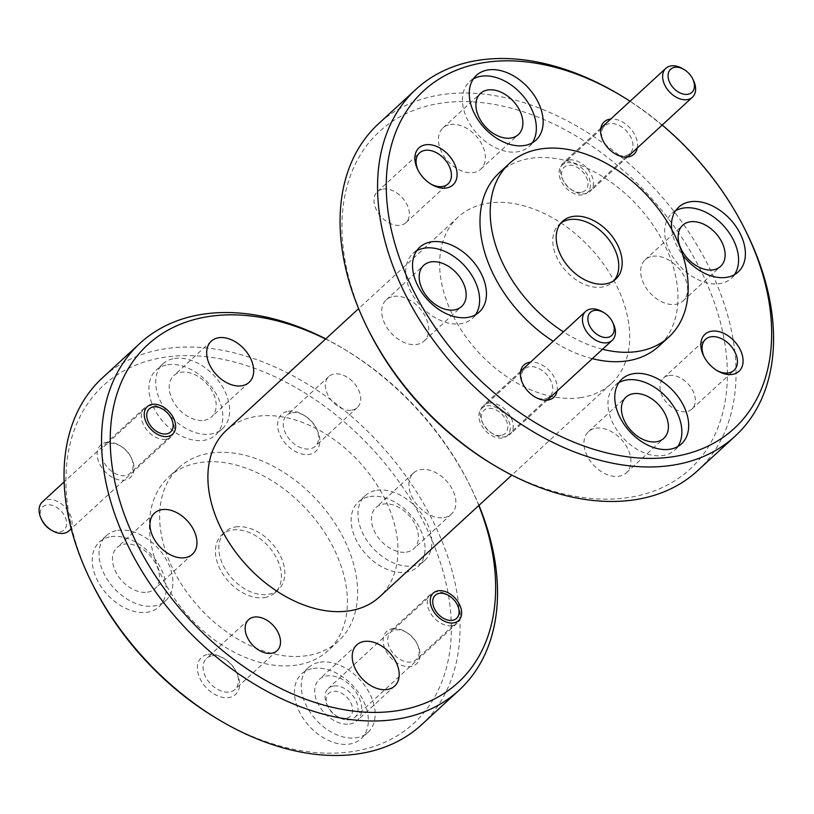 <?xml version="1.0" encoding="UTF-8"?>
<svg xmlns="http://www.w3.org/2000/svg" width="814" height="814" viewBox="0 0 814 814"><rect width="100%" height="100%" fill="white"/><g stroke="black" fill="none" stroke-linecap="round" stroke-linejoin="round"><path stroke-width="0.61" stroke-dasharray="4.07 3.05" d="M368.152 329.477A229.395 155.067 -132.6 0 1 440.242 103.297A229.395 155.067 -132.6 0 1 702.686 274.359A229.395 155.067 -132.6 0 1 629.09 497.446A229.395 155.067 -132.6 0 1 491.849 463.899M697.659 470.655A235.673 159.31 47.4 0 0 686.334 228.378A235.673 159.31 47.4 0 0 441.066 94.76A235.673 159.31 47.4 0 0 378.479 123.82M92.114 583.506A229.395 155.067 -132.6 0 1 164.204 357.326A229.395 155.067 -132.6 0 1 426.658 528.388A229.395 155.067 -132.6 0 1 353.052 751.475A229.395 155.067 -132.6 0 1 215.812 717.928M421.632 724.684A235.673 159.31 47.4 0 0 410.307 482.407A235.673 159.31 47.4 0 0 165.028 348.789A235.673 159.31 47.4 0 0 102.442 377.849M382.997 189.072A21.052 14.235 -132.6 0 1 404.914 201.007A21.052 14.235 -132.6 0 1 405.921 222.66A21.052 14.235 -132.6 0 1 400.335 225.254A21.052 14.235 -132.6 0 1 378.418 213.319A21.052 14.235 -132.6 0 1 377.411 191.666A21.052 14.235 -132.6 0 1 382.997 189.072M668.996 375.488A21.052 14.235 -132.6 0 1 690.903 387.423A21.052 14.235 -132.6 0 1 691.92 409.066A21.052 14.235 -132.6 0 1 686.324 411.67A21.052 14.235 -132.6 0 1 664.417 399.725A21.052 14.235 -132.6 0 1 663.41 378.083A21.052 14.235 -132.6 0 1 668.996 375.488M557.091 391.066A21.998 14.866 47.4 0 0 549.806 371.082A21.998 14.866 47.4 0 0 530.494 362.169M544.769 398.86A18.702 12.637 47.4 0 0 549.735 396.56A18.702 12.637 47.4 0 0 548.84 377.34A18.702 12.637 47.4 0 0 529.375 366.738A18.702 12.637 47.4 0 0 524.419 369.037A18.702 12.637 47.4 0 0 523.504 385.175A18.702 12.637 47.4 0 0 533.587 396.133A18.702 12.637 47.4 0 0 544.769 398.86M486.864 405.86A18.702 12.637 -132.6 0 1 506.328 416.463A18.702 12.637 -132.6 0 1 507.224 435.683A18.702 12.637 -132.6 0 1 502.258 437.983A18.702 12.637 -132.6 0 1 482.804 427.391A18.702 12.637 -132.6 0 1 481.898 408.17A18.702 12.637 -132.6 0 1 486.864 405.86M637.291 147.965A21.998 14.866 47.4 0 0 630.005 127.981A21.998 14.866 47.4 0 0 610.693 119.058M624.979 155.759A18.702 12.637 47.4 0 0 629.944 153.449A18.702 12.637 47.4 0 0 629.039 134.229A18.702 12.637 47.4 0 0 609.584 123.626A18.702 12.637 47.4 0 0 604.619 125.936A18.702 12.637 47.4 0 0 603.703 142.063A18.702 12.637 47.4 0 0 613.787 153.022A18.702 12.637 47.4 0 0 624.979 155.759M567.073 162.759A18.702 12.637 -132.6 0 1 586.528 173.351A18.702 12.637 -132.6 0 1 587.423 192.572A18.702 12.637 -132.6 0 1 582.458 194.882A18.702 12.637 -132.6 0 1 563.003 184.279A18.702 12.637 -132.6 0 1 562.108 165.059A18.702 12.637 -132.6 0 1 567.073 162.759M618.894 382.621A43.997 29.742 47.4 0 0 615.119 385.358A43.997 29.742 47.4 0 0 617.236 430.586A43.997 29.742 47.4 0 0 663.013 455.525A43.997 29.742 47.4 0 0 674.704 450.101A43.997 29.742 47.4 0 0 677.747 446.571M675.6 210.714A43.997 29.742 47.4 0 0 671.835 213.461A43.997 29.742 47.4 0 0 673.941 258.679A43.997 29.742 47.4 0 0 719.729 283.628A43.997 29.742 47.4 0 0 731.41 278.205A43.997 29.742 47.4 0 0 734.452 274.674M473.372 78.897A43.997 29.742 47.4 0 0 469.607 81.644A43.997 29.742 47.4 0 0 471.713 126.862A43.997 29.742 47.4 0 0 517.501 151.811A43.997 29.742 47.4 0 0 529.181 146.388A43.997 29.742 47.4 0 0 532.224 142.857M416.656 250.804A43.997 29.742 47.4 0 0 412.891 253.541A43.997 29.742 47.4 0 0 415.008 298.769A43.997 29.742 47.4 0 0 460.785 323.707A43.997 29.742 47.4 0 0 472.466 318.284A43.997 29.742 47.4 0 0 475.518 314.753M208.18 654.354A25.142 16.992 -132.6 0 1 223.219 658.027A25.142 16.992 -132.6 0 1 236.772 672.761A25.142 16.992 -132.6 0 1 228.876 697.547A25.142 16.992 -132.6 0 1 200.112 678.805A25.142 16.992 -132.6 0 1 208.18 654.354M212.078 655.83A21.052 14.235 -132.6 0 1 224.674 658.902A21.052 14.235 -132.6 0 1 236.029 671.245A21.052 14.235 -132.6 0 1 235.002 689.407A21.052 14.235 -132.6 0 1 229.406 692.002A21.052 14.235 -132.6 0 1 207.499 680.066A21.052 14.235 -132.6 0 1 206.481 658.424A21.052 14.235 -132.6 0 1 212.078 655.83M288.38 411.253A25.142 16.992 -132.6 0 1 303.418 414.926A25.142 16.992 -132.6 0 1 316.982 429.66A25.142 16.992 -132.6 0 1 309.076 454.446A25.142 16.992 -132.6 0 1 280.321 435.694A25.142 16.992 -132.6 0 1 288.38 411.253M292.277 412.718A21.052 14.235 -132.6 0 1 304.874 415.801A21.052 14.235 -132.6 0 1 316.229 428.133A21.052 14.235 -132.6 0 1 315.201 446.296A21.052 14.235 -132.6 0 1 309.615 448.901A21.052 14.235 -132.6 0 1 287.698 436.955A21.052 14.235 -132.6 0 1 286.691 415.313A21.052 14.235 -132.6 0 1 292.277 412.718M351.699 410.164A21.052 14.235 47.4 0 0 357.285 407.57A21.052 14.235 47.4 0 0 356.278 385.928A21.052 14.235 47.4 0 0 334.371 373.992A21.052 14.235 47.4 0 0 328.775 376.587A21.052 14.235 47.4 0 0 329.792 398.229A21.052 14.235 47.4 0 0 351.699 410.164M106.573 442.297A21.998 14.866 -132.6 0 1 119.739 445.512A21.998 14.866 -132.6 0 1 131.603 458.404A21.998 14.866 -132.6 0 1 124.684 480.087A21.998 14.866 -132.6 0 1 99.522 463.685A21.998 14.866 -132.6 0 1 106.573 442.297M109.727 443.477A18.702 12.637 -132.6 0 1 120.91 446.214A18.702 12.637 -132.6 0 1 130.993 457.173A18.702 12.637 -132.6 0 1 130.077 473.3A18.702 12.637 -132.6 0 1 125.122 475.61A18.702 12.637 -132.6 0 1 105.657 465.008A18.702 12.637 -132.6 0 1 104.762 445.787A18.702 12.637 -132.6 0 1 109.727 443.477M392.572 628.713A21.998 14.866 -132.6 0 1 405.728 631.929A21.998 14.866 -132.6 0 1 417.592 644.82A21.998 14.866 -132.6 0 1 410.683 666.503A21.998 14.866 -132.6 0 1 385.51 650.101A21.998 14.866 -132.6 0 1 392.572 628.713M395.716 629.894A18.702 12.637 -132.6 0 1 406.908 632.631A18.702 12.637 -132.6 0 1 416.992 643.589A18.702 12.637 -132.6 0 1 416.076 659.716A18.702 12.637 -132.6 0 1 411.111 662.026A18.702 12.637 -132.6 0 1 391.656 651.424A18.702 12.637 -132.6 0 1 390.751 632.203A18.702 12.637 -132.6 0 1 395.716 629.894M167.765 364.743A43.997 29.742 -132.6 0 1 213.543 389.692A43.997 29.742 -132.6 0 1 215.659 434.91A43.997 29.742 -132.6 0 1 203.978 440.333A43.997 29.742 -132.6 0 1 158.191 415.394A43.997 29.742 -132.6 0 1 156.085 370.167A43.997 29.742 -132.6 0 1 167.765 364.743M174.583 358.475A43.997 29.742 -132.6 0 1 220.36 383.414A43.997 29.742 -132.6 0 1 222.476 428.642A43.997 29.742 -132.6 0 1 210.795 434.066A43.997 29.742 -132.6 0 1 165.008 409.116A43.997 29.742 -132.6 0 1 162.892 363.899A43.997 29.742 -132.6 0 1 174.583 358.475M369.994 496.56A43.997 29.742 -132.6 0 1 415.781 521.499A43.997 29.742 -132.6 0 1 417.887 566.727A43.997 29.742 -132.6 0 1 406.206 572.15A43.997 29.742 -132.6 0 1 360.419 547.212A43.997 29.742 -132.6 0 1 358.313 501.984A43.997 29.742 -132.6 0 1 369.994 496.56M376.811 490.293A43.997 29.742 -132.6 0 1 422.588 515.231A43.997 29.742 -132.6 0 1 424.704 560.459A43.997 29.742 -132.6 0 1 413.024 565.883A43.997 29.742 -132.6 0 1 367.236 540.934A43.997 29.742 -132.6 0 1 365.13 495.716A43.997 29.742 -132.6 0 1 376.811 490.293M313.278 668.467A43.997 29.742 -132.6 0 1 359.066 693.406A43.997 29.742 -132.6 0 1 361.182 738.634A43.997 29.742 -132.6 0 1 349.501 744.057A43.997 29.742 -132.6 0 1 303.714 719.108A43.997 29.742 -132.6 0 1 301.597 673.89A43.997 29.742 -132.6 0 1 313.278 668.467M320.095 662.189A43.997 29.742 -132.6 0 1 365.883 687.138A43.997 29.742 -132.6 0 1 367.989 732.356A43.997 29.742 -132.6 0 1 356.308 737.779A43.997 29.742 -132.6 0 1 310.531 712.84A43.997 29.742 -132.6 0 1 308.414 667.612A43.997 29.742 -132.6 0 1 320.095 662.189M111.05 536.65A43.997 29.742 -132.6 0 1 156.837 561.589A43.997 29.742 -132.6 0 1 158.954 606.817A43.997 29.742 -132.6 0 1 147.263 612.24A43.997 29.742 -132.6 0 1 101.485 587.291A43.997 29.742 -132.6 0 1 99.369 542.073A43.997 29.742 -132.6 0 1 111.05 536.65M117.867 530.372A43.997 29.742 -132.6 0 1 163.655 555.321A43.997 29.742 -132.6 0 1 165.761 600.539A43.997 29.742 -132.6 0 1 154.08 605.962A43.997 29.742 -132.6 0 1 108.303 581.023A43.997 29.742 -132.6 0 1 106.186 535.795A43.997 29.742 -132.6 0 1 117.867 530.372M602.543 349.247A117.837 79.66 -132.6 0 1 563.43 331.858M592.317 358.659A117.837 79.66 -132.6 0 1 553.205 341.269M499.175 172.894A117.837 79.66 -132.6 0 1 530.463 158.364A117.837 79.66 -132.6 0 1 653.103 225.173A117.837 79.66 -132.6 0 1 658.76 346.306M581.227 397.558A113.126 76.465 -132.6 0 1 463.492 333.425A113.126 76.465 -132.6 0 1 458.058 217.135A113.126 76.465 -132.6 0 1 488.095 203.185A113.126 76.465 -132.6 0 1 605.83 267.318A113.126 76.465 -132.6 0 1 611.263 383.608A113.126 76.465 -132.6 0 1 581.227 397.558M226.323 430.392A113.126 76.465 -132.6 0 1 256.369 416.442A113.126 76.465 -132.6 0 1 374.094 480.575A113.126 76.465 -132.6 0 1 379.538 596.866M307.132 655.636A117.837 79.66 -132.6 0 1 184.493 588.827A117.837 79.66 -132.6 0 1 178.836 467.694A117.837 79.66 -132.6 0 1 210.124 453.164A117.837 79.66 -132.6 0 1 332.763 519.973A117.837 79.66 -132.6 0 1 338.421 641.106A117.837 79.66 -132.6 0 1 307.132 655.636M296.907 665.048A117.837 79.66 -132.6 0 1 174.277 598.239A117.837 79.66 -132.6 0 1 168.61 477.096A117.837 79.66 -132.6 0 1 199.898 462.566A117.837 79.66 -132.6 0 1 322.537 529.385A117.837 79.66 -132.6 0 1 328.205 650.518A117.837 79.66 -132.6 0 1 296.907 665.048M147.487 592.195A27.971 18.905 47.4 0 0 154.914 588.746A27.971 18.905 47.4 0 0 153.571 560.001A27.971 18.905 47.4 0 0 124.461 544.139A27.971 18.905 47.4 0 0 117.033 547.588A27.971 18.905 47.4 0 0 118.376 576.343A27.971 18.905 47.4 0 0 147.487 592.195M349.715 724.012A27.971 18.905 47.4 0 0 357.143 720.563A27.971 18.905 47.4 0 0 355.799 691.819A27.971 18.905 47.4 0 0 326.689 675.956A27.971 18.905 47.4 0 0 319.261 679.405A27.971 18.905 47.4 0 0 320.604 708.16A27.971 18.905 47.4 0 0 349.715 724.012M406.43 552.116A27.971 18.905 47.4 0 0 413.858 548.667A27.971 18.905 47.4 0 0 412.505 519.912A27.971 18.905 47.4 0 0 383.404 504.059A27.971 18.905 47.4 0 0 375.976 507.509A27.971 18.905 47.4 0 0 377.32 536.253A27.971 18.905 47.4 0 0 406.43 552.116M443.915 517.612A27.971 18.905 47.4 0 0 451.343 514.163A27.971 18.905 47.4 0 0 450 485.419A27.971 18.905 47.4 0 0 420.889 469.556A27.971 18.905 47.4 0 0 413.461 473.005A27.971 18.905 47.4 0 0 414.804 501.76A27.971 18.905 47.4 0 0 443.915 517.612M204.202 420.299A27.971 18.905 47.4 0 0 211.62 416.849A27.971 18.905 47.4 0 0 210.277 388.095A27.971 18.905 47.4 0 0 181.176 372.242A27.971 18.905 47.4 0 0 173.748 375.692A27.971 18.905 47.4 0 0 175.091 404.436A27.971 18.905 47.4 0 0 204.202 420.299M393.681 296.388A27.971 18.905 -132.6 0 1 422.792 312.24A27.971 18.905 -132.6 0 1 424.135 340.995A27.971 18.905 -132.6 0 1 416.707 344.444A27.971 18.905 -132.6 0 1 387.596 328.581A27.971 18.905 -132.6 0 1 386.253 299.837A27.971 18.905 -132.6 0 1 393.681 296.388M450.396 124.481A27.971 18.905 -132.6 0 1 479.497 140.344A27.971 18.905 -132.6 0 1 480.84 169.088A27.971 18.905 -132.6 0 1 473.422 172.537A27.971 18.905 -132.6 0 1 444.312 156.685A27.971 18.905 -132.6 0 1 442.969 127.93A27.971 18.905 -132.6 0 1 450.396 124.481M652.625 256.298A27.971 18.905 -132.6 0 1 681.725 272.161A27.971 18.905 -132.6 0 1 683.068 300.905A27.971 18.905 -132.6 0 1 675.651 304.355A27.971 18.905 -132.6 0 1 646.54 288.502A27.971 18.905 -132.6 0 1 645.197 259.747A27.971 18.905 -132.6 0 1 652.625 256.298M595.909 428.205A27.971 18.905 -132.6 0 1 625.02 444.057A27.971 18.905 -132.6 0 1 626.363 472.812A27.971 18.905 -132.6 0 1 618.935 476.261A27.971 18.905 -132.6 0 1 589.824 460.398A27.971 18.905 -132.6 0 1 588.481 431.654A27.971 18.905 -132.6 0 1 595.909 428.205M235.643 526.923A39.276 26.557 -132.6 0 1 276.526 549.196A39.276 26.557 -132.6 0 1 278.408 589.57A39.276 26.557 -132.6 0 1 267.979 594.413A39.276 26.557 -132.6 0 1 227.106 572.15A39.276 26.557 -132.6 0 1 225.213 531.766A39.276 26.557 -132.6 0 1 235.643 526.923M264.57 597.557A39.276 26.557 47.4 0 0 275 592.714A39.276 26.557 47.4 0 0 273.117 552.33A39.276 26.557 47.4 0 0 232.234 530.067A39.276 26.557 47.4 0 0 221.805 534.91A39.276 26.557 47.4 0 0 223.697 575.284A39.276 26.557 47.4 0 0 264.57 597.557M560.988 222.965A39.276 26.557 47.4 0 0 559.187 224.43A39.276 26.557 47.4 0 0 561.07 264.804A39.276 26.557 47.4 0 0 601.953 287.077A39.276 26.557 47.4 0 0 612.382 282.234A39.276 26.557 47.4 0 0 613.98 280.555M325.763 338.889A235.673 159.31 -132.6 0 1 343.508 348.758A235.673 159.31 -132.6 0 1 470.604 486.853A235.673 159.31 -132.6 0 1 478.968 505.362M478.795 505.525A229.395 155.067 47.4 0 0 469.444 484.523A229.395 155.067 47.4 0 0 345.747 350.101A229.395 155.067 47.4 0 0 325.59 339.041M619.546 94.729A235.673 159.31 -132.6 0 1 746.641 232.824M662.199 125.051A229.395 155.067 47.4 0 0 630.067 101.241M671.703 229.426A43.997 29.742 47.4 0 0 682.814 255.25M704.12 356.786A21.052 14.235 47.4 0 0 704.466 357.519A21.052 14.235 47.4 0 0 715.821 369.851A21.052 14.235 47.4 0 0 716.513 370.258M418.121 170.37A21.052 14.235 47.4 0 0 418.467 171.103A21.052 14.235 47.4 0 0 429.823 183.445A21.052 14.235 47.4 0 0 430.525 183.842M581.237 192.318A15.71 10.623 -132.6 0 1 571.835 190.018A15.71 10.623 -132.6 0 1 563.359 180.81A15.71 10.623 -132.6 0 1 568.294 165.323A15.71 10.623 -132.6 0 1 586.273 177.035A15.71 10.623 -132.6 0 1 581.237 192.318M568.813 159.982A19.638 13.278 47.4 0 0 563.593 162.403A19.638 13.278 47.4 0 0 562.637 179.355A19.638 13.278 47.4 0 0 573.229 190.863A19.638 13.278 47.4 0 0 584.981 193.732A19.638 13.278 47.4 0 0 590.191 191.31A19.638 13.278 47.4 0 0 589.255 171.123A19.638 13.278 47.4 0 0 568.813 159.982M682.793 68.773A19.638 13.278 -132.6 0 1 693.386 80.281M501.027 435.419A15.71 10.623 -132.6 0 1 491.625 433.119A15.71 10.623 -132.6 0 1 483.16 423.921A15.71 10.623 -132.6 0 1 488.095 408.425A15.71 10.623 -132.6 0 1 506.074 420.146A15.71 10.623 -132.6 0 1 501.027 435.419M488.603 403.093A19.638 13.278 47.4 0 0 483.394 405.514A19.638 13.278 47.4 0 0 482.437 422.456A19.638 13.278 47.4 0 0 493.03 433.964A19.638 13.278 47.4 0 0 504.782 436.833A19.638 13.278 47.4 0 0 509.991 434.411A19.638 13.278 47.4 0 0 509.045 414.224A19.638 13.278 47.4 0 0 488.603 403.093M602.594 311.874A19.638 13.278 -132.6 0 1 613.186 323.382M165.883 439.255A19.638 13.278 -132.6 0 1 145.452 428.123A19.638 13.278 -132.6 0 1 144.505 407.926A19.638 13.278 -132.6 0 1 149.715 405.504A19.638 13.278 -132.6 0 1 161.467 408.384A19.638 13.278 -132.6 0 1 172.059 419.892A19.638 13.278 -132.6 0 1 171.103 436.833A19.638 13.278 -132.6 0 1 165.883 439.255M42.033 520.421A15.71 10.623 -132.6 0 1 46.968 504.924A15.71 10.623 -132.6 0 1 64.947 516.646A15.71 10.623 -132.6 0 1 59.91 531.929A15.71 10.623 -132.6 0 1 50.509 529.629M68.864 530.921A19.638 13.278 47.4 0 0 67.928 510.724A19.638 13.278 47.4 0 0 47.487 499.593A19.638 13.278 47.4 0 0 42.267 502.014M451.882 625.671A19.638 13.278 -132.6 0 1 431.44 614.539A19.638 13.278 -132.6 0 1 430.504 594.342A19.638 13.278 -132.6 0 1 435.714 591.92A19.638 13.278 -132.6 0 1 447.466 594.8A19.638 13.278 -132.6 0 1 458.058 606.308A19.638 13.278 -132.6 0 1 457.102 623.249A19.638 13.278 -132.6 0 1 451.882 625.671M345.899 718.345A15.71 10.623 -132.6 0 1 336.497 716.045A15.71 10.623 -132.6 0 1 328.032 706.837A15.71 10.623 -132.6 0 1 332.967 691.34A15.71 10.623 -132.6 0 1 350.946 703.062A15.71 10.623 -132.6 0 1 345.899 718.345M333.475 686.009A19.638 13.278 47.4 0 0 328.266 688.43A19.638 13.278 47.4 0 0 327.309 705.372A19.638 13.278 47.4 0 0 337.902 716.88A19.638 13.278 47.4 0 0 349.644 719.759A19.638 13.278 47.4 0 0 354.863 717.338A19.638 13.278 47.4 0 0 353.917 697.14A19.638 13.278 47.4 0 0 333.475 686.009M405.921 222.66L448.015 183.923M691.92 409.066L734.004 370.339M507.224 435.683L549.735 396.56M587.423 192.572L629.944 153.449M674.704 450.101L681.511 443.834M731.41 278.205L738.227 271.927M529.181 146.388L535.999 140.11M472.466 318.284L479.283 312.016M224.674 658.902L223.219 658.027M236.029 671.245L236.772 672.761M277.086 650.671L235.002 689.407M304.874 415.801L303.418 414.926M316.229 428.133L316.982 429.66M357.285 407.57L315.201 446.296M120.91 446.214L119.739 445.512M130.993 457.173L131.603 458.404M172.599 434.177L130.077 473.3M406.908 632.631L405.728 631.929M416.992 643.589L417.592 644.82M458.587 620.594L416.076 659.716M222.476 428.642L215.659 434.91M424.704 560.459L417.887 566.727M367.989 732.356L361.182 738.634M165.761 600.539L158.954 606.817M458.058 217.135L358.628 308.638M178.836 467.694L168.61 477.096M192.399 554.253L154.914 588.746M394.627 686.07L357.143 720.563M451.343 514.163L413.858 548.667M249.115 382.346L211.62 416.849M424.135 340.995L461.619 306.491M480.84 169.088L518.335 134.595M683.068 300.905L720.563 266.412M626.363 472.812L663.848 438.308M275 592.714L278.408 589.57M612.382 282.234L615.791 279.09M559.187 224.43L562.596 221.286M221.805 534.91L225.213 531.766M588.481 431.654L625.966 397.151M645.197 259.747L682.681 225.254M442.969 127.93L480.453 93.437M386.253 299.837L423.738 265.333M211.233 341.188L173.748 375.692M413.461 473.005L375.976 507.509M356.756 644.912L319.261 679.405M154.518 513.095L117.033 547.588M338.421 641.106L328.205 650.518M611.263 383.608L511.833 475.111M106.186 535.795L99.369 542.073M308.414 667.612L301.597 673.89M365.13 495.716L358.313 501.984M162.892 363.899L156.085 370.167M433.272 593.08L390.751 632.203M147.273 406.664L104.762 445.787M328.775 376.587L286.691 415.313M248.575 619.688L206.481 658.424M412.891 253.541L419.709 247.273M469.607 81.644L476.414 75.366M671.835 213.461L678.642 207.183M615.119 385.358L621.937 379.09M562.108 165.059L604.619 125.936M613.787 153.022L614.967 153.724M603.703 142.063L603.103 140.842M481.898 408.17L524.419 369.037M533.587 396.133L534.757 396.835M523.504 385.175L522.893 383.943M663.41 378.083L705.494 339.357M715.821 369.851L717.276 370.726M704.466 357.519L703.713 356.003M377.411 191.666L419.495 152.94M429.823 183.445L431.278 184.31M418.467 171.103L417.724 169.587M345.747 350.101L343.508 348.758M469.444 484.523L470.604 486.853M571.835 190.018L573.229 190.863M563.359 180.81L562.637 179.355M600.844 128.134L563.593 162.403M627.706 156.787L590.191 191.31M491.625 433.119L493.03 433.964M483.16 423.921L482.437 422.456M520.634 371.235L483.394 405.514M547.507 399.898L509.991 434.411M144.505 407.926L64.133 481.898M171.103 436.833L71.215 528.764M336.497 716.045L337.902 716.88M328.032 706.837L327.309 705.372M430.504 594.342L328.266 688.43M457.102 623.249L354.863 717.338"/><path stroke-width="1.22" d="M630.067 101.241A229.395 155.067 47.4 0 0 621.784 96.072A229.395 155.067 47.4 0 0 484.544 62.525A229.395 155.067 47.4 0 0 410.938 285.612A229.395 155.067 47.4 0 0 673.392 456.674A229.395 155.067 47.4 0 0 745.482 230.494A229.395 155.067 47.4 0 0 662.199 125.051M745.482 230.494L746.641 232.824A235.673 159.31 -132.6 0 1 735.154 436.151A235.673 159.31 -132.6 0 1 672.567 465.211A235.673 159.31 -132.6 0 1 427.289 331.593A235.673 159.31 -132.6 0 1 415.964 89.316A235.673 159.31 -132.6 0 1 478.551 60.256A235.673 159.31 -132.6 0 1 619.546 94.729L621.784 96.072M494.088 465.242L491.849 463.899A229.395 155.067 -132.6 0 1 368.152 329.477L366.992 327.147A235.673 159.31 47.4 0 0 494.088 465.242A235.673 159.31 47.4 0 0 635.083 499.715A235.673 159.31 47.4 0 0 697.659 470.655L735.154 436.151M415.964 89.316L378.479 123.82A235.673 159.31 47.4 0 0 366.992 327.147M325.59 339.041A229.395 155.067 47.4 0 0 208.506 316.554A229.395 155.067 47.4 0 0 134.91 539.641A229.395 155.067 47.4 0 0 397.354 710.703A229.395 155.067 47.4 0 0 478.795 505.525M478.968 505.362A235.673 159.31 -132.6 0 1 459.116 690.18A235.673 159.31 -132.6 0 1 396.53 719.24A235.673 159.31 -132.6 0 1 151.262 585.622A235.673 159.31 -132.6 0 1 139.937 343.345A235.673 159.31 -132.6 0 1 202.513 314.285A235.673 159.31 -132.6 0 1 325.763 338.889M218.05 719.271L215.812 717.928A229.395 155.067 -132.6 0 1 92.114 583.506L90.954 581.176A235.673 159.31 47.4 0 0 218.05 719.271A235.673 159.31 47.4 0 0 359.045 753.744A235.673 159.31 47.4 0 0 421.632 724.684L459.116 690.18M139.937 343.345L102.442 377.849A235.673 159.31 47.4 0 0 90.954 581.176M446.316 187.993A25.142 16.992 47.4 0 0 454.385 163.543A25.142 16.992 47.4 0 0 425.62 144.79A25.142 16.992 47.4 0 0 417.724 169.587A25.142 16.992 47.4 0 0 431.278 184.31A25.142 16.992 47.4 0 0 446.316 187.993M430.525 183.842A21.052 14.235 47.4 0 0 442.419 186.518A21.052 14.235 47.4 0 0 448.015 183.923A21.052 14.235 47.4 0 0 446.998 162.281A21.052 14.235 47.4 0 0 425.091 150.346A21.052 14.235 47.4 0 0 419.495 152.94A21.052 14.235 47.4 0 0 418.121 170.37M732.315 374.409A25.142 16.992 47.4 0 0 740.374 349.959A25.142 16.992 47.4 0 0 711.619 331.206A25.142 16.992 47.4 0 0 703.713 356.003A25.142 16.992 47.4 0 0 717.276 370.726A25.142 16.992 47.4 0 0 732.315 374.409M716.513 370.258A21.052 14.235 47.4 0 0 728.418 372.934A21.052 14.235 47.4 0 0 734.004 370.339A21.052 14.235 47.4 0 0 732.997 348.697A21.052 14.235 47.4 0 0 711.08 336.762A21.052 14.235 47.4 0 0 705.494 339.357A21.052 14.235 47.4 0 0 704.12 356.786M530.494 362.169A21.998 14.866 47.4 0 0 529.812 362.25A21.998 14.866 47.4 0 0 522.893 383.943A21.998 14.866 47.4 0 0 534.757 396.835A21.998 14.866 47.4 0 0 547.924 400.05A21.998 14.866 47.4 0 0 557.091 391.066M610.693 119.058A21.998 14.866 47.4 0 0 610.012 119.149A21.998 14.866 47.4 0 0 603.103 140.842A21.998 14.866 47.4 0 0 614.967 153.724A21.998 14.866 47.4 0 0 628.123 156.949A21.998 14.866 47.4 0 0 637.291 147.965M669.83 449.257A43.997 29.742 47.4 0 0 681.511 443.834A43.997 29.742 47.4 0 0 679.405 398.606A43.997 29.742 47.4 0 0 633.618 373.667A43.997 29.742 47.4 0 0 621.937 379.09A43.997 29.742 47.4 0 0 624.053 424.308A43.997 29.742 47.4 0 0 669.83 449.257M677.747 446.571A43.997 29.742 47.4 0 0 670.583 402.116A43.997 29.742 47.4 0 0 626.8 379.935A43.997 29.742 47.4 0 0 618.894 382.621M682.814 255.25A43.997 29.742 47.4 0 0 726.546 277.35A43.997 29.742 47.4 0 0 738.227 271.927A43.997 29.742 47.4 0 0 736.11 226.709A43.997 29.742 47.4 0 0 690.333 201.76A43.997 29.742 47.4 0 0 678.642 207.183A43.997 29.742 47.4 0 0 671.703 229.426M734.452 274.674A43.997 29.742 47.4 0 0 727.299 230.209A43.997 29.742 47.4 0 0 683.516 208.038A43.997 29.742 47.4 0 0 675.6 210.714M524.318 145.533A43.997 29.742 47.4 0 0 535.999 140.11A43.997 29.742 47.4 0 0 533.882 94.892A43.997 29.742 47.4 0 0 488.095 69.943A43.997 29.742 47.4 0 0 476.414 75.366A43.997 29.742 47.4 0 0 478.53 120.594A43.997 29.742 47.4 0 0 524.318 145.533M532.224 142.857A43.997 29.742 47.4 0 0 525.071 98.402A43.997 29.742 47.4 0 0 481.288 76.221A43.997 29.742 47.4 0 0 473.372 78.897M467.602 317.44A43.997 29.742 47.4 0 0 479.283 312.016A43.997 29.742 47.4 0 0 477.177 266.788A43.997 29.742 47.4 0 0 431.389 241.85A43.997 29.742 47.4 0 0 419.709 247.273A43.997 29.742 47.4 0 0 421.815 292.501A43.997 29.742 47.4 0 0 467.602 317.44M475.518 314.753A43.997 29.742 47.4 0 0 468.355 270.299A43.997 29.742 47.4 0 0 424.572 248.117A43.997 29.742 47.4 0 0 416.656 250.804M271.5 653.266A21.052 14.235 47.4 0 0 277.086 650.671A21.052 14.235 47.4 0 0 276.078 629.029A21.052 14.235 47.4 0 0 254.161 617.093A21.052 14.235 47.4 0 0 248.575 619.688A21.052 14.235 47.4 0 0 249.583 641.33A21.052 14.235 47.4 0 0 271.5 653.266M167.633 436.487A18.702 12.637 47.4 0 0 172.599 434.177A18.702 12.637 47.4 0 0 171.693 414.957A18.702 12.637 47.4 0 0 152.238 404.355A18.702 12.637 47.4 0 0 147.273 406.664A18.702 12.637 47.4 0 0 148.168 425.885A18.702 12.637 47.4 0 0 167.633 436.487M453.622 622.903A18.702 12.637 47.4 0 0 458.587 620.594A18.702 12.637 47.4 0 0 457.692 601.373A18.702 12.637 47.4 0 0 438.237 590.771A18.702 12.637 47.4 0 0 433.272 593.08A18.702 12.637 47.4 0 0 434.167 612.301A18.702 12.637 47.4 0 0 453.622 622.903M563.43 331.858A117.837 79.66 -132.6 0 1 509.391 163.482A117.837 79.66 -132.6 0 1 540.679 148.952A117.837 79.66 -132.6 0 1 663.318 215.761A117.837 79.66 -132.6 0 1 668.986 336.904A117.837 79.66 -132.6 0 1 637.698 351.434A117.837 79.66 -132.6 0 1 602.543 349.247M668.986 336.904L658.76 346.306A117.837 79.66 -132.6 0 1 627.472 360.836A117.837 79.66 -132.6 0 1 592.317 358.659M553.205 341.269A117.837 79.66 -132.6 0 1 499.175 172.894L509.391 163.482M511.833 475.111L379.538 596.866A113.126 76.465 -132.6 0 1 349.501 610.815A113.126 76.465 -132.6 0 1 231.766 546.682A113.126 76.465 -132.6 0 1 226.323 430.392L358.628 308.638M184.971 557.702A27.971 18.905 47.4 0 0 192.399 554.253A27.971 18.905 47.4 0 0 191.056 525.498A27.971 18.905 47.4 0 0 161.945 509.645A27.971 18.905 47.4 0 0 154.518 513.095A27.971 18.905 47.4 0 0 155.871 541.839A27.971 18.905 47.4 0 0 184.971 557.702M387.199 689.519A27.971 18.905 47.4 0 0 394.627 686.07A27.971 18.905 47.4 0 0 393.284 657.315A27.971 18.905 47.4 0 0 364.173 641.463A27.971 18.905 47.4 0 0 356.756 644.912A27.971 18.905 47.4 0 0 358.099 673.656A27.971 18.905 47.4 0 0 387.199 689.519M241.687 385.795A27.971 18.905 47.4 0 0 249.115 382.346A27.971 18.905 47.4 0 0 247.771 353.602A27.971 18.905 47.4 0 0 218.661 337.739A27.971 18.905 47.4 0 0 211.233 341.188A27.971 18.905 47.4 0 0 212.576 369.943A27.971 18.905 47.4 0 0 241.687 385.795M431.166 261.884A27.971 18.905 -132.6 0 1 460.276 277.747A27.971 18.905 -132.6 0 1 461.619 306.491A27.971 18.905 -132.6 0 1 454.192 309.941A27.971 18.905 -132.6 0 1 425.081 294.088A27.971 18.905 -132.6 0 1 423.738 265.333A27.971 18.905 -132.6 0 1 431.166 261.884M487.881 89.988A27.971 18.905 -132.6 0 1 516.982 105.84A27.971 18.905 -132.6 0 1 518.335 134.595A27.971 18.905 -132.6 0 1 510.907 138.044A27.971 18.905 -132.6 0 1 481.796 122.181A27.971 18.905 -132.6 0 1 480.453 93.437A27.971 18.905 -132.6 0 1 487.881 89.988M690.109 221.805A27.971 18.905 -132.6 0 1 719.22 237.657A27.971 18.905 -132.6 0 1 720.563 266.412A27.971 18.905 -132.6 0 1 713.135 269.861A27.971 18.905 -132.6 0 1 684.025 253.999A27.971 18.905 -132.6 0 1 682.681 225.254A27.971 18.905 -132.6 0 1 690.109 221.805M633.394 393.701A27.971 18.905 -132.6 0 1 662.504 409.564A27.971 18.905 -132.6 0 1 663.848 438.308A27.971 18.905 -132.6 0 1 656.42 441.758A27.971 18.905 -132.6 0 1 627.319 425.905A27.971 18.905 -132.6 0 1 625.966 397.151A27.971 18.905 -132.6 0 1 633.394 393.701M605.362 283.933A39.276 26.557 47.4 0 0 615.791 279.09A39.276 26.557 47.4 0 0 613.898 238.716A39.276 26.557 47.4 0 0 573.025 216.443A39.276 26.557 47.4 0 0 562.596 221.286A39.276 26.557 47.4 0 0 564.478 261.67A39.276 26.557 47.4 0 0 605.362 283.933M613.98 280.555A39.276 26.557 47.4 0 0 609.513 240.466A39.276 26.557 47.4 0 0 569.617 219.587A39.276 26.557 47.4 0 0 560.988 222.965M674.796 67.318A15.71 10.623 47.4 0 0 669.749 82.59A15.71 10.623 47.4 0 0 687.728 94.312A15.71 10.623 47.4 0 0 692.663 78.816A15.71 10.623 47.4 0 0 684.198 69.607A15.71 10.623 47.4 0 0 674.796 67.318M692.663 78.816L693.386 80.281A19.638 13.278 -132.6 0 1 692.429 97.222A19.638 13.278 -132.6 0 1 687.22 99.644A19.638 13.278 -132.6 0 1 666.778 88.512A19.638 13.278 -132.6 0 1 665.832 68.325A19.638 13.278 -132.6 0 1 671.051 65.903A19.638 13.278 -132.6 0 1 682.793 68.773L684.198 69.607M594.586 310.419A15.71 10.623 47.4 0 0 589.55 325.702A15.71 10.623 47.4 0 0 607.529 337.413A15.71 10.623 47.4 0 0 612.464 321.927A15.71 10.623 47.4 0 0 603.988 312.718A15.71 10.623 47.4 0 0 594.586 310.419M612.464 321.927L613.186 323.382A19.638 13.278 -132.6 0 1 612.23 340.333A19.638 13.278 -132.6 0 1 607.01 342.755A19.638 13.278 -132.6 0 1 586.568 331.613A19.638 13.278 -132.6 0 1 585.632 311.426A19.638 13.278 -132.6 0 1 590.842 309.005A19.638 13.278 -132.6 0 1 602.594 311.874L603.988 312.718M153.47 406.919A15.71 10.623 47.4 0 0 148.423 422.201A15.71 10.623 47.4 0 0 166.402 433.923A15.71 10.623 47.4 0 0 171.337 418.427A15.71 10.623 47.4 0 0 162.861 409.218A15.71 10.623 47.4 0 0 153.47 406.919M51.903 530.463L50.509 529.629A15.71 10.623 -132.6 0 1 42.033 520.421L41.311 518.956A19.638 13.278 47.4 0 0 51.903 530.463A19.638 13.278 47.4 0 0 63.655 533.343A19.638 13.278 47.4 0 0 68.864 530.921L71.215 528.764M64.133 481.898L42.267 502.014A19.638 13.278 47.4 0 0 41.311 518.956M439.458 593.335A15.71 10.623 47.4 0 0 434.422 608.618A15.71 10.623 47.4 0 0 452.401 620.339A15.71 10.623 47.4 0 0 457.336 604.843A15.71 10.623 47.4 0 0 448.86 595.634A15.71 10.623 47.4 0 0 439.458 593.335M665.832 68.325L600.844 128.134M692.429 97.222L627.706 156.787M585.632 311.426L520.634 371.235M612.23 340.333L547.507 399.898M162.861 409.218L161.467 408.384M171.337 418.427L172.059 419.892M448.86 595.634L447.466 594.8M457.336 604.843L458.058 606.308"/></g></svg>
